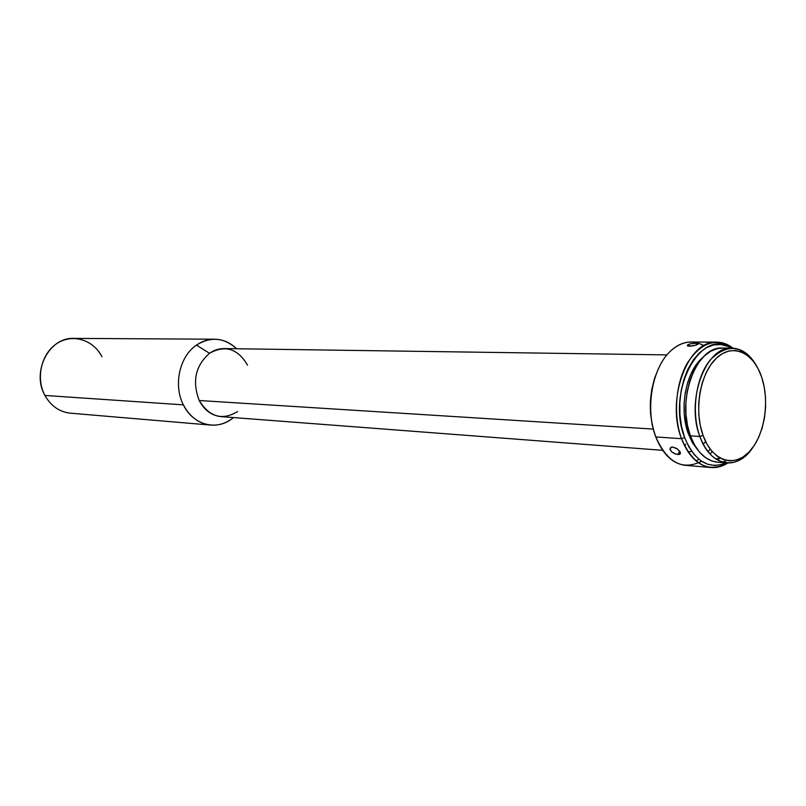 <?xml version="1.0" encoding="UTF-8"?>
<svg xmlns="http://www.w3.org/2000/svg" width="806" height="806" viewBox="0 0 806 806"><rect width="100%" height="100%" fill="white"/><g stroke="black" fill="none" stroke-linecap="round" stroke-linejoin="round"><path stroke-width="1.21" d="M214.628 339.215L73.84 338.389C49.206 336.979 31.172 371.878 44.924 395.454L183.385 404.854C173.129 385.268 179.526 356.373 196.463 345.109L209.489 353.3L196.463 345.109C202.135 341.18 208.19 339.215 214.628 339.215C222.919 339.386 230.234 342.57 236.571 348.746C224.108 337.513 210.739 336.293 196.463 345.109C179.526 356.373 173.129 385.268 183.385 404.854C192.946 424.984 216.33 431.139 232.128 418.626L233.458 417.568L232.128 418.626C225.559 423.482 218.426 425.639 210.739 425.084C198.951 423.744 189.833 417.004 183.385 404.854L44.924 395.454C50.949 406.043 59.453 411.957 70.454 413.186L210.739 425.084M666.965 354.902L224.098 348.575C218.92 348.535 214.053 350.106 209.489 353.3C225.156 344.636 237.83 348.595 247.523 365.189M237.609 411.534C222.295 420.762 209.5 417.095 199.223 400.522C191.989 381.52 195.415 365.783 209.489 353.3C195.415 365.783 191.989 381.52 199.223 400.522L653.172 429.074L199.223 400.522C204.341 410.244 211.605 415.614 221.015 416.621L662.643 450.322M705.613 441.547L703.235 444.207M691.679 451.36L688.163 452.005M712.212 451.612L710.106 454.1L712.212 451.612M716.826 342.147C722.559 342.228 727.949 344.233 732.976 348.162C716.554 337.14 701.391 342.046 687.488 362.881C675.579 383.203 673.01 415.564 681.513 438.686L684.637 437.587C665.927 391.253 701.26 326.178 731.274 348.121L727.899 346.379L720.786 344.515L713.481 344.978L706.278 347.769L699.447 352.816L693.281 359.95L688.042 368.906L683.931 379.334L681.141 390.809L679.801 402.869L679.952 415.019L681.584 426.747L684.637 437.587L688.979 447.078L694.409 454.876L700.696 460.659L707.587 464.246L714.811 465.525L722.075 464.478L726.075 462.886C708.605 469.858 694.792 461.425 684.637 437.587L681.513 438.686C693.13 465.163 708.555 473.263 727.778 462.997C722.418 466.452 716.877 467.964 711.154 467.53C698.318 465.959 688.445 456.347 681.513 438.686C665.665 399.182 688.133 339.648 716.826 342.147L691.064 341.996C684.052 342.006 677.403 344.857 671.116 350.539C681.926 341.17 692.848 339.548 703.89 345.653M708.051 451.692L710.187 449.103M698.59 462.866L701.573 461.264C682.511 470.805 667.247 462.704 655.802 436.943C644.75 408.864 652.336 366.811 671.116 350.539C652.336 366.811 644.75 408.864 655.802 436.943L681.513 438.686L655.802 436.943C662.744 454.322 672.637 463.782 685.483 465.344L711.154 467.53M678.662 454.524L674.813 453.758L671.932 452.055L670.199 449.909L670.209 448.005L672.768 447.048L677.634 449.133L680.415 452.71L680.274 453.778L678.662 454.524M671.186 447.239L672.768 447.048L676.708 448.489L679.78 451.33L680.274 453.778L679.367 454.403L675.851 454.131L671.932 452.055L669.998 449.204L671.186 447.239M679.74 451.269L677.806 454.524L679.74 451.269M698.449 343.437L697.583 344.535L692.747 345.976L687.347 345.693L688.374 344.464L691.034 343.688L696.374 343.195L698.691 343.739L695.941 345.159L689.624 346.298L687.538 345.885L687.437 345.099L690.017 343.92L696.374 343.195L696.666 344.918L696.374 343.195L698.691 343.688M688.395 433.9L692.817 443.34L698.449 450.816L692.233 442.333L688.395 433.9L689.755 433.981L688.395 433.9L685.694 424.288L684.244 413.881L684.113 403.121L685.312 392.421L687.78 382.245L691.407 372.997L696.052 365.037L702.671 357.642C685.906 371.203 678.753 408.823 688.395 433.9M715.819 458.805L720.332 458.231M718.892 459.098L715.426 458.725M732.009 348.132C741.842 348.545 750.003 354.439 756.491 365.793C742.81 344.938 727.435 342.953 710.348 359.839C695.8 377.117 690.954 412.128 699.86 436.479L703.023 435.371C693.724 410.022 700.192 373.168 716.393 358.146C732.453 342.741 753.479 352.262 761.67 377.148L758.063 368.604L753.479 361.42L748.089 355.869L742.064 352.172L735.636 350.509L729.037 350.953L722.539 353.522L716.393 358.146L710.832 364.665L706.106 372.835L702.409 382.336L699.9 392.784L698.681 403.766L698.812 414.818L700.273 425.497L703.023 435.371L706.912 444.025L711.799 451.128L717.461 456.428L723.677 459.712L730.186 460.901L736.744 459.964L743.102 456.962L749.016 452.045L754.285 445.406L758.708 437.315L762.133 428.077L764.461 418.032L765.589 407.534L765.499 396.975L764.169 386.719L761.67 377.148C770.083 401.821 764.34 436.328 749.016 452.045C733.833 468.115 712.081 460.941 703.023 435.371L699.86 436.479C685.543 400.29 705.955 345.774 732.009 348.132L722.539 348.041C696.465 345.693 676.063 399.877 690.399 435.865C696.686 452.005 705.673 460.78 717.37 462.17L726.811 462.936C715.124 461.536 706.137 452.72 699.86 436.479L690.399 435.865L699.86 436.479C710.157 466.775 737.54 471.419 752.784 447.562C745.298 458.282 736.644 463.41 726.811 462.936M722.136 462.029L725.561 461.264M717.471 462.181L711.95 461.022L705.472 457.627L699.558 452.156L694.47 444.811L690.399 435.865L687.538 425.659L685.997 414.606L685.866 403.171L687.125 391.817L689.745 381.006L693.593 371.183L698.52 362.74L704.313 356.01L710.721 351.235L717.501 348.585L722.66 348.041M659.661 366.136C648.447 389.792 647.359 413.901 656.386 438.474M695.961 460.871L698.953 459.329L695.961 460.871M655.248 435.613L652.185 424.984L650.533 413.468L650.371 401.549L651.711 389.711L654.492 378.457L658.593 368.221M44.924 395.454C35.545 378.205 41.297 353.562 56.924 343.517C72.409 333.21 93.395 339.709 101.959 356.786M685.715 444.227L684.667 446M680.455 453.093L679.78 454.231"/></g></svg>
